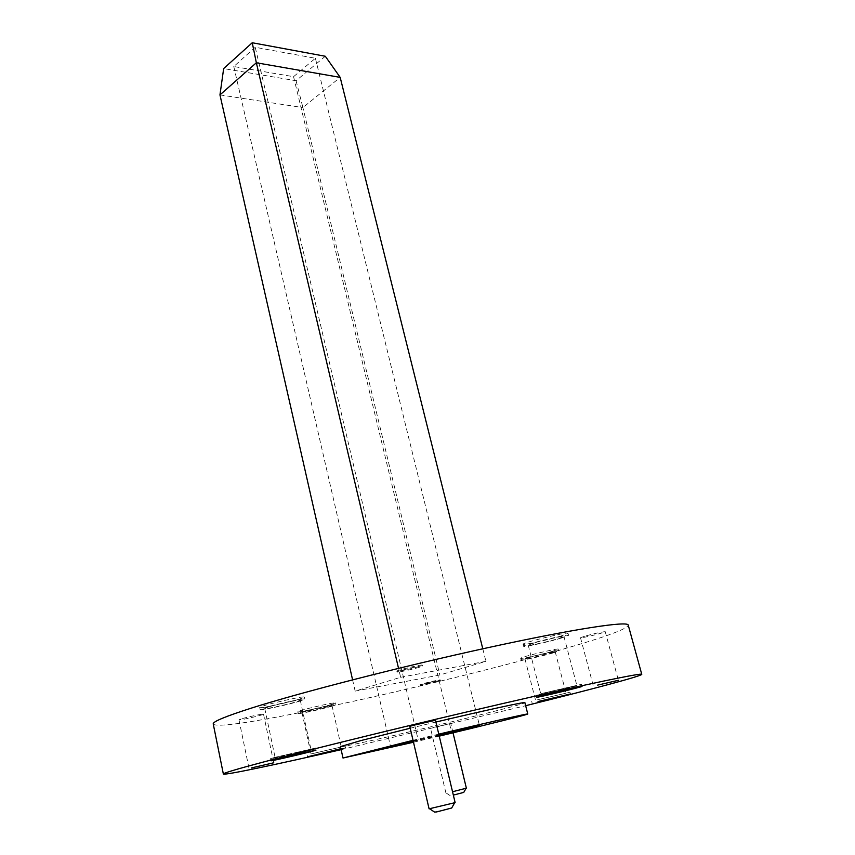 <?xml version="1.0" encoding="UTF-8"?>
<svg xmlns="http://www.w3.org/2000/svg" width="855" height="855" viewBox="0 0 855 855"><rect width="100%" height="100%" fill="white"/><g stroke="black" fill="none" stroke-linecap="round" stroke-linejoin="round"><path stroke-width="0.64" stroke-dasharray="4.28 3.21" d="M213.237 723.95C220.761 737.256 627.506 640.352 628.233 625.091M584.585 636.238L580.492 637.745C580.15 638.696 605.992 632.379 605.233 631.685C602.166 631.802 595.283 633.309 584.585 636.238M241.142 718.948L238.983 719.835C238.609 720.765 264.238 714.823 263.511 714.149C263.992 713.423 247.234 717.014 241.142 718.948M331.505 704.477C321.619 707.491 297.219 712.792 297.754 711.798C296.503 710.868 336.293 701.538 335.513 702.938L331.505 704.477M299.966 698.952C288.53 702.596 259.129 708.87 259.717 707.502C258.178 706.166 305.321 695.211 304.412 697.114L299.966 698.952M560.837 636.067C547.745 640.042 522.64 645.493 523.1 644.253C521.411 642.939 568.81 631.396 568.03 633.309L560.837 636.067M552.672 651.264C541.61 654.503 520.246 659.216 520.684 658.297C519.338 657.388 559.362 647.684 558.668 649.095L552.672 651.264M437.653 680.89L420.168 684.727C419.506 684.246 440.624 679.212 440.261 679.928L437.653 680.89M419.1 666.43C412.099 668.631 396.506 671.977 396.838 671.196C395.94 670.384 422.733 664.014 422.295 665.137L419.1 666.43M400.632 677.299L485.918 661.342L439.855 674.98L355.146 691.096L400.632 677.299L398.537 668.343M278.548 756.547L310.91 749.14L278.548 756.547M268.075 707.085L264.751 708.464C264.248 709.532 287.675 704.531 296.76 701.645L300.276 700.202C300.96 699.101 277.063 704.199 268.075 707.085M540.317 699.155L566.042 693.202L540.317 699.155M529.598 657.42L525.013 659.077C524.649 659.793 541.675 656.031 550.46 653.466L555.205 651.756C555.675 651.018 538.34 654.855 529.598 657.42M546.42 692.443L576.836 685.432L546.42 692.443M533.67 643.078L528.219 645.162C527.834 646.134 547.841 641.774 558.251 638.632L563.937 636.473C564.46 635.468 544.015 639.925 533.67 643.078M314.148 753.244L341.241 747.003L314.148 753.244M305.043 711.446L302.018 712.61C301.569 713.391 321.01 709.148 328.854 706.764L332.018 705.567C332.595 704.766 312.823 709.062 305.043 711.446M341.145 749.664L525.654 705.706M409.769 726.365L435.462 720.241M433.122 727.53L450.756 723.448L433.122 727.53M341.017 749.108L345.516 747.815L340.921 748.691M340.461 746.597C339.253 749.215 527.14 704.456 524.885 702.66M435.89 722.048L410.197 728.225M413.489 742.236L439.256 736.134M438.775 734.156L413.04 740.312M438.968 734.937L413.179 740.922M413.296 741.424L439.107 735.535M274.765 757.38L270.49 758.684C269.731 759.518 316.628 748.446 315.527 748.05L274.765 757.38M537.581 699.753L569.975 692.251L537.581 699.753M543.182 693.138L536.16 695.201C535.358 696.056 582.576 684.716 581.507 684.31L543.182 693.138M311.017 753.939L345.131 746.084L311.017 753.939M466.37 788.182L452.541 791.751M453.342 795.107L463.752 792.403M455.138 802.621L429.092 808.83M434.575 812.09L451.697 808.007M331.879 706.177C321.993 709.169 297.583 714.491 298.128 713.519C296.877 712.621 336.678 703.28 335.887 704.659L331.879 706.177M561.372 638.065C548.258 642.02 523.153 647.492 523.613 646.273C521.935 645.001 569.355 633.459 568.564 635.34L561.372 638.065M553.11 652.953C542.049 656.191 520.674 660.915 521.123 660.017C519.776 659.13 559.822 649.426 559.117 650.805L553.11 652.953M300.404 700.95C288.958 704.584 259.546 710.868 260.144 709.532C258.616 708.229 305.78 697.263 304.85 699.134L300.404 700.95M437.813 681.553L420.329 685.389C419.666 684.919 440.795 679.875 440.421 680.601L437.813 681.553M419.303 667.263C412.292 669.465 396.699 672.81 397.03 672.03C396.143 671.239 422.936 664.869 422.498 665.981L419.303 667.263M255.228 47.282L233.778 66.53L293.564 76.683L315.399 58.279L255.228 47.282L418.127 739.682M325.306 56.259L296.087 80.733L223.657 68.582M482.786 648.795L485.918 661.342M352.591 679.832L355.146 691.096M219.959 94.905L302.894 107.58L439.855 674.98M296.087 80.733L302.894 107.58L340.183 77.378M233.778 66.53L390.532 746.618M315.399 58.279L479.495 725.703M293.564 76.683L451.536 732.072M264.751 708.464L275.128 757.594M300.276 700.202L310.91 749.14M525.013 659.077L535.625 700.491M555.205 651.756L566.042 693.202M528.219 645.162L540.809 694.089M563.937 636.473L576.836 685.432M302.018 712.61L311.038 754.153M332.018 705.567L341.241 747.003M580.492 637.745L593.423 686.308M605.233 631.685L618.389 680.302M238.983 719.835L249.062 768.613M263.511 714.149L273.771 762.778M270.49 758.684L270.928 760.747M315.527 748.05L315.976 750.113M531.703 701.431L532.141 703.173M569.975 692.251L570.435 693.993M536.16 695.201L536.684 697.253M581.507 684.31L582.052 686.362M307.127 755.083L307.511 756.825M345.131 746.084L345.516 747.815M453.022 732.831L450.756 723.448M445.925 793.045L430.525 728.268M450.168 795.631L446.075 792.948M335.887 704.659L335.513 702.938M298.128 713.519L297.754 711.798M568.564 635.34L568.03 633.309M523.613 646.273L523.1 644.253M559.117 650.805L558.668 649.095M521.123 660.017L520.684 658.297M304.85 699.134L304.412 697.114M260.144 709.532L259.717 707.502M440.421 680.601L440.261 679.928M420.329 685.389L420.168 684.727M422.498 665.981L422.295 665.137M397.03 672.03L396.838 671.196"/><path stroke-width="1.28" d="M525.654 705.706C591.083 689.504 642.084 675.931 641.763 674.328L628.233 625.091C627.944 620.751 574.068 628.853 487.852 647.684C401.818 666.451 300.372 692.518 251.274 708.132C225.325 716.426 212.649 721.706 213.237 723.95L223.358 774.01C223.796 775.581 275.438 764.701 341.145 749.664M641.763 674.328C642.223 672.65 588.657 683.701 501.906 703.761C415.327 723.758 312.62 748.916 262.581 762.243C236.14 769.297 223.059 773.219 223.358 774.01M412.954 725.414L409.769 726.365L429.092 808.83L455.138 802.621L435.462 720.241L412.954 725.414M340.921 748.691L307.511 756.825L341.017 749.108M543.727 695.211L536.684 697.253C535.871 698.075 583.11 686.736 582.052 686.362L543.727 695.211M538.03 701.506L570.435 693.993L538.03 701.506M275.203 759.454L270.928 760.747C270.159 761.538 317.066 750.466 315.976 750.113L275.203 759.454M251.285 767.95L273.771 762.778L251.285 767.95M597.634 685.111L618.389 680.302L597.634 685.111M410.197 728.225L361.312 740.473L340.461 746.597L342.994 758.022L413.489 742.236M439.256 736.134C485.693 725.061 528.369 714.427 527.77 714L524.885 702.66C526.007 701.485 485.384 710.281 435.89 722.048M413.04 740.312L342.994 758.022M527.77 714C528.989 713.188 488.376 722.347 438.775 734.156M413.179 740.922L390.532 746.618L413.296 741.424M439.107 735.535L479.495 725.703L438.968 734.937M452.541 791.751L466.37 788.182L453.022 732.831M466.103 788.31L463.752 792.403L453.342 795.107M454.593 802.898L451.697 808.007L436.649 811.919L434.575 812.09L429.702 808.83M340.183 77.378L256.35 62.778L219.959 94.905L223.657 68.582L252.246 42.75L325.306 56.259L340.183 77.378L482.786 648.795M252.246 42.75L256.35 62.778L398.537 668.343M219.959 94.905L352.591 679.832M451.536 732.072L451.675 732.671"/></g></svg>
